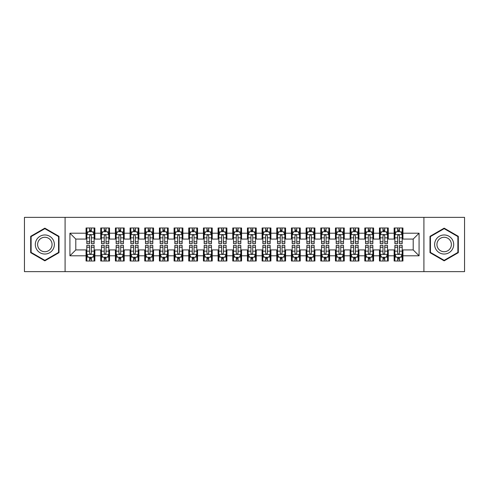 <?xml version="1.0" encoding="UTF-8"?>
<svg xmlns="http://www.w3.org/2000/svg" width="489" height="489" viewBox="0 0 489 489"><rect width="100%" height="100%" fill="white"/><g stroke="black" fill="none" stroke-linecap="round" stroke-linejoin="round"><path stroke-width="0.73" d="M423.914 271.639L464.55 271.639L464.55 217.361L423.914 217.361L423.914 271.639L65.086 271.639L65.086 217.361L24.45 217.361L24.45 271.639L65.086 271.639M423.914 217.361L65.086 217.361M69.927 255.796L69.927 233.204L86.064 233.204L86.064 239.072L75.795 239.072L75.795 249.928L69.927 255.796L86.064 255.796L86.064 261.004L94.866 261.004L94.866 255.796L100.734 255.796L100.734 261.004L109.536 261.004L109.536 255.796L115.404 255.796L115.404 261.004L124.206 261.004L124.206 255.796L130.074 255.796L130.074 261.004L138.876 261.004L138.876 255.796L144.744 255.796L144.744 261.004L153.546 261.004L153.546 255.796L159.414 255.796L159.414 261.004L168.216 261.004L168.216 255.796L174.084 255.796L174.084 261.004L182.886 261.004L182.886 255.796L188.754 255.796L188.754 261.004L197.556 261.004L197.556 255.796L203.424 255.796L203.424 261.004L212.226 261.004L212.226 255.796L218.094 255.796L218.094 261.004L226.896 261.004L226.896 255.796L232.764 255.796L232.764 261.004L241.566 261.004L241.566 255.796L247.434 255.796L247.434 261.004L256.236 261.004L256.236 255.796L262.104 255.796L262.104 261.004L270.906 261.004L270.906 255.796L276.774 255.796L276.774 261.004L285.576 261.004L285.576 255.796L291.444 255.796L291.444 261.004L300.246 261.004L300.246 255.796L306.114 255.796L306.114 261.004L314.916 261.004L314.916 255.796L320.784 255.796L320.784 261.004L329.586 261.004L329.586 255.796L335.454 255.796L335.454 261.004L344.256 261.004L344.256 255.796L350.124 255.796L350.124 261.004L358.926 261.004L358.926 255.796L364.794 255.796L364.794 261.004L373.596 261.004L373.596 255.796L379.464 255.796L379.464 261.004L388.266 261.004L388.266 255.796L394.134 255.796L394.134 261.004L402.936 261.004L402.936 249.928L413.205 249.928L413.205 239.072L402.936 239.072L402.936 233.204L419.073 233.204L419.073 255.796L402.936 255.796M402.936 233.204L402.936 227.996L394.134 227.996L394.134 233.204L388.266 233.204L388.266 227.996L379.464 227.996L379.464 233.204L373.596 233.204L373.596 227.996L364.794 227.996L364.794 233.204L358.926 233.204L358.926 227.996L350.124 227.996L350.124 233.204L344.256 233.204L344.256 227.996L335.454 227.996L335.454 233.204L329.586 233.204L329.586 227.996L320.784 227.996L320.784 233.204L314.916 233.204L314.916 227.996L306.114 227.996L306.114 233.204L300.246 233.204L300.246 227.996L291.444 227.996L291.444 233.204L285.576 233.204L285.576 227.996L276.774 227.996L276.774 233.204L270.906 233.204L270.906 227.996L262.104 227.996L262.104 233.204L256.236 233.204L256.236 227.996L247.434 227.996L247.434 233.204L241.566 233.204L241.566 227.996L232.764 227.996L232.764 233.204L226.896 233.204L226.896 227.996L218.094 227.996L218.094 233.204L212.226 233.204L212.226 227.996L203.424 227.996L203.424 233.204L197.556 233.204L197.556 227.996L188.754 227.996L188.754 233.204L182.886 233.204L182.886 227.996L174.084 227.996L174.084 233.204L168.216 233.204L168.216 227.996L159.414 227.996L159.414 233.204L153.546 233.204L153.546 227.996L144.744 227.996L144.744 233.204L138.876 233.204L138.876 227.996L130.074 227.996L130.074 233.204L124.206 233.204L124.206 227.996L115.404 227.996L115.404 233.204L109.536 233.204L109.536 227.996L100.734 227.996L100.734 233.204L94.866 233.204L94.866 227.996L86.064 227.996L86.064 233.204M388.266 255.796L388.266 249.928L394.134 249.928L394.134 255.796M419.073 233.204L413.205 239.072M373.596 255.796L373.596 249.928L379.464 249.928L379.464 255.796M394.134 233.204L394.134 239.072L388.266 239.072L388.266 233.204M358.926 255.796L358.926 249.928L364.794 249.928L364.794 255.796M379.464 233.204L379.464 239.072L373.596 239.072L373.596 233.204M344.256 255.796L344.256 249.928L350.124 249.928L350.124 255.796M364.794 233.204L364.794 239.072L358.926 239.072L358.926 233.204M329.586 255.796L329.586 249.928L335.454 249.928L335.454 255.796M350.124 233.204L350.124 239.072L344.256 239.072L344.256 233.204M314.916 255.796L314.916 249.928L320.784 249.928L320.784 255.796M335.454 233.204L335.454 239.072L329.586 239.072L329.586 233.204M300.246 255.796L300.246 249.928L306.114 249.928L306.114 255.796M320.784 233.204L320.784 239.072L314.916 239.072L314.916 233.204M285.576 255.796L285.576 249.928L291.444 249.928L291.444 255.796M306.114 233.204L306.114 239.072L300.246 239.072L300.246 233.204M270.906 255.796L270.906 249.928L276.774 249.928L276.774 255.796M291.444 233.204L291.444 239.072L285.576 239.072L285.576 233.204M256.236 255.796L256.236 249.928L262.104 249.928L262.104 255.796M276.774 233.204L276.774 239.072L270.906 239.072L270.906 233.204M241.566 255.796L241.566 249.928L247.434 249.928L247.434 255.796M262.104 233.204L262.104 239.072L256.236 239.072L256.236 233.204M226.896 255.796L226.896 249.928L232.764 249.928L232.764 255.796M247.434 233.204L247.434 239.072L241.566 239.072L241.566 233.204M212.226 255.796L212.226 249.928L218.094 249.928L218.094 255.796M232.764 233.204L232.764 239.072L226.896 239.072L226.896 233.204M197.556 255.796L197.556 249.928L203.424 249.928L203.424 255.796M218.094 233.204L218.094 239.072L212.226 239.072L212.226 233.204M182.886 255.796L182.886 249.928L188.754 249.928L188.754 255.796M203.424 233.204L203.424 239.072L197.556 239.072L197.556 233.204M168.216 255.796L168.216 249.928L174.084 249.928L174.084 255.796M188.754 233.204L188.754 239.072L182.886 239.072L182.886 233.204M153.546 255.796L153.546 249.928L159.414 249.928L159.414 255.796M174.084 233.204L174.084 239.072L168.216 239.072L168.216 233.204M138.876 255.796L138.876 249.928L144.744 249.928L144.744 255.796M159.414 233.204L159.414 239.072L153.546 239.072L153.546 233.204M124.206 255.796L124.206 249.928L130.074 249.928L130.074 255.796M144.744 233.204L144.744 239.072L138.876 239.072L138.876 233.204M109.536 255.796L109.536 249.928L115.404 249.928L115.404 255.796M130.074 233.204L130.074 239.072L124.206 239.072L124.206 233.204M94.866 255.796L94.866 249.928L100.734 249.928L100.734 255.796M115.404 233.204L115.404 239.072L109.536 239.072L109.536 233.204M75.795 249.928L86.064 249.928L86.064 255.796M100.734 233.204L100.734 239.072L94.866 239.072L94.866 233.204M394.134 231.664L394.867 231.664M402.202 231.664L402.936 231.664M379.464 231.664L380.197 231.664M387.532 231.664L388.266 231.664M364.794 231.664L365.527 231.664M372.862 231.664L373.596 231.664M350.124 231.664L350.857 231.664M358.192 231.664L358.926 231.664M335.454 231.664L336.188 231.664M343.522 231.664L344.256 231.664M320.784 231.664L321.517 231.664M328.852 231.664L329.586 231.664M306.114 231.664L306.847 231.664M314.183 231.664L314.916 231.664M291.444 231.664L292.178 231.664M299.512 231.664L300.246 231.664M276.774 231.664L277.507 231.664M284.842 231.664L285.576 231.664M262.104 231.664L262.837 231.664M270.172 231.664L270.906 231.664M247.434 231.664L248.167 231.664M255.502 231.664L256.236 231.664M232.764 231.664L233.497 231.664M240.832 231.664L241.566 231.664M218.094 231.664L218.827 231.664M226.162 231.664L226.896 231.664M203.424 231.664L204.157 231.664M211.492 231.664L212.226 231.664M188.754 231.664L189.487 231.664M196.822 231.664L197.556 231.664M174.084 231.664L174.817 231.664M182.152 231.664L182.886 231.664M159.414 231.664L160.147 231.664M167.482 231.664L168.216 231.664M144.744 231.664L145.477 231.664M152.812 231.664L153.546 231.664M130.074 231.664L130.808 231.664M138.142 231.664L138.876 231.664M115.404 231.664L116.137 231.664M123.472 231.664L124.206 231.664M100.734 231.664L101.467 231.664M108.802 231.664L109.536 231.664M86.064 231.664L86.797 231.664M94.132 231.664L94.866 231.664M86.064 257.336L86.797 257.336M94.132 257.336L94.866 257.336M100.734 257.336L101.467 257.336M108.802 257.336L109.536 257.336M115.404 257.336L116.137 257.336M123.472 257.336L124.206 257.336M130.074 257.336L130.808 257.336M138.142 257.336L138.876 257.336M144.744 257.336L145.477 257.336M152.812 257.336L153.546 257.336M159.414 257.336L160.147 257.336M167.482 257.336L168.216 257.336M174.084 257.336L174.817 257.336M182.152 257.336L182.886 257.336M188.754 257.336L189.487 257.336M196.822 257.336L197.556 257.336M203.424 257.336L204.157 257.336M211.492 257.336L212.226 257.336M218.094 257.336L218.827 257.336M226.162 257.336L226.896 257.336M232.764 257.336L233.497 257.336M240.832 257.336L241.566 257.336M247.434 257.336L248.167 257.336M255.502 257.336L256.236 257.336M262.104 257.336L262.837 257.336M270.172 257.336L270.906 257.336M276.774 257.336L277.507 257.336M284.842 257.336L285.576 257.336M291.444 257.336L292.178 257.336M299.512 257.336L300.246 257.336M306.114 257.336L306.847 257.336M314.183 257.336L314.916 257.336M320.784 257.336L321.517 257.336M328.852 257.336L329.586 257.336M335.454 257.336L336.188 257.336M343.522 257.336L344.256 257.336M350.124 257.336L350.857 257.336M358.192 257.336L358.926 257.336M364.794 257.336L365.527 257.336M372.862 257.336L373.596 257.336M379.464 257.336L380.197 257.336M387.532 257.336L388.266 257.336M394.134 257.336L394.867 257.336M402.202 257.336L402.936 257.336M69.927 233.204L75.795 239.072M413.205 249.928L419.073 255.796M58.998 236.328L44.841 228.155L30.685 236.328L30.685 252.672L44.841 260.845L58.998 252.672L58.998 236.328M430.002 236.328L430.002 252.672L444.159 260.845L458.315 252.672L458.315 236.328L444.159 228.155L430.002 236.328M91.345 229.903L89.585 229.903M94.132 241.78L91.345 241.78L91.345 243.62L94.132 243.62L94.132 234.671L92.665 231.737L88.264 231.737L86.797 234.671L86.797 243.62L89.585 243.62L89.585 241.78L86.797 241.78M86.797 234.671L86.797 227.996M94.132 234.671L94.132 227.996M89.585 231.737L89.585 227.996M91.345 227.996L91.345 231.737M91.345 241.78L91.345 235.771C90.758 234.641 90.172 234.641 89.585 235.771L89.585 241.78M91.345 231.664L89.585 231.664M89.585 259.097L91.345 259.097M86.797 247.22L89.585 247.22L89.585 245.38L86.797 245.38L86.797 254.329L88.264 257.263L92.665 257.263L94.132 254.329L94.132 245.38L91.345 245.38L91.345 247.22L94.132 247.22M94.132 254.329L94.132 261.004M86.797 254.329L86.797 261.004M91.345 257.263L91.345 261.004M89.585 261.004L89.585 257.263M89.585 247.22L89.585 253.229C90.172 254.359 90.758 254.359 91.345 253.229L91.345 247.22M89.585 257.336L91.345 257.336M106.015 229.903L104.255 229.903M108.802 241.78L106.015 241.78L106.015 243.62L108.802 243.62L108.802 234.671L107.335 231.737L102.934 231.737L101.467 234.671L101.467 243.62L104.255 243.62L104.255 241.78L101.467 241.78M101.467 234.671L101.467 227.996M108.802 234.671L108.802 227.996M104.255 231.737L104.255 227.996M106.015 227.996L106.015 231.737M106.015 241.78L106.015 235.771C105.428 234.641 104.842 234.641 104.255 235.771L104.255 241.78M106.015 231.664L104.255 231.664M120.685 229.903L118.925 229.903M123.472 241.78L120.685 241.78L120.685 243.62L123.472 243.62L123.472 234.671L122.005 231.737L117.605 231.737L116.137 234.671L116.137 243.62L118.925 243.62L118.925 241.78L116.137 241.78M116.137 234.671L116.137 227.996M123.472 234.671L123.472 227.996M118.925 231.737L118.925 227.996M120.685 227.996L120.685 231.737M120.685 241.78L120.685 235.771C120.098 234.641 119.512 234.641 118.925 235.771L118.925 241.78M120.685 231.664L118.925 231.664M104.255 259.097L106.015 259.097M101.467 247.22L104.255 247.22L104.255 245.38L101.467 245.38L101.467 254.329L102.934 257.263L107.335 257.263L108.802 254.329L108.802 245.38L106.015 245.38L106.015 247.22L108.802 247.22M108.802 254.329L108.802 261.004M101.467 254.329L101.467 261.004M106.015 257.263L106.015 261.004M104.255 261.004L104.255 257.263M104.255 247.22L104.255 253.229C104.842 254.359 105.428 254.359 106.015 253.229L106.015 247.22M104.255 257.336L106.015 257.336M118.925 259.097L120.685 259.097M116.137 247.22L118.925 247.22L118.925 245.38L116.137 245.38L116.137 254.329L117.605 257.263L122.005 257.263L123.472 254.329L123.472 245.38L120.685 245.38L120.685 247.22L123.472 247.22M123.472 254.329L123.472 261.004M116.137 254.329L116.137 261.004M120.685 257.263L120.685 261.004M118.925 261.004L118.925 257.263M118.925 247.22L118.925 253.229C119.512 254.359 120.098 254.359 120.685 253.229L120.685 247.22M118.925 257.336L120.685 257.336M53.099 239.732A9.535 9.535 0 0 0 40.074 236.242A9.535 9.535 0 0 0 36.583 249.268A9.535 9.535 0 0 0 49.609 252.758A9.535 9.535 0 0 0 53.099 239.732M51.094 240.888A7.219 7.219 0 0 0 41.229 238.247A7.219 7.219 0 0 0 38.588 248.112A7.219 7.219 0 0 0 48.454 250.753A7.219 7.219 0 0 0 51.094 240.888M44.841 260.337L31.125 252.422L31.125 236.578L44.841 228.663L58.558 236.578L58.558 252.422L44.841 260.337M452.417 239.732A9.535 9.535 0 0 0 439.391 236.242A9.535 9.535 0 0 0 435.901 249.268A9.535 9.535 0 0 0 448.926 252.758A9.535 9.535 0 0 0 452.417 239.732M450.412 240.888A7.219 7.219 0 0 0 440.546 238.247A7.219 7.219 0 0 0 437.906 248.112A7.219 7.219 0 0 0 447.771 250.753A7.219 7.219 0 0 0 450.412 240.888M444.159 260.337L430.442 252.422L430.442 236.578L444.159 228.663L457.875 236.578L457.875 252.422L444.159 260.337M135.355 229.903L133.595 229.903M138.142 241.78L135.355 241.78L135.355 243.62L138.142 243.62L138.142 234.671L136.675 231.737L132.274 231.737L130.808 234.671L130.808 243.62L133.595 243.62L133.595 241.78L130.808 241.78M130.808 234.671L130.808 227.996M138.142 234.671L138.142 227.996M133.595 231.737L133.595 227.996M135.355 227.996L135.355 231.737M135.355 241.78L135.355 235.771C134.768 234.641 134.182 234.641 133.595 235.771L133.595 241.78M135.355 231.664L133.595 231.664M150.025 229.903L148.265 229.903M152.812 241.78L150.025 241.78L150.025 243.62L152.812 243.62L152.812 234.671L151.345 231.737L146.945 231.737L145.477 234.671L145.477 243.62L148.265 243.62L148.265 241.78L145.477 241.78M145.477 234.671L145.477 227.996M152.812 234.671L152.812 227.996M148.265 231.737L148.265 227.996M150.025 227.996L150.025 231.737M150.025 241.78L150.025 235.771C149.438 234.641 148.852 234.641 148.265 235.771L148.265 241.78M150.025 231.664L148.265 231.664M133.595 259.097L135.355 259.097M130.808 247.22L133.595 247.22L133.595 245.38L130.808 245.38L130.808 254.329L132.274 257.263L136.675 257.263L138.142 254.329L138.142 245.38L135.355 245.38L135.355 247.22L138.142 247.22M138.142 254.329L138.142 261.004M130.808 254.329L130.808 261.004M135.355 257.263L135.355 261.004M133.595 261.004L133.595 257.263M133.595 247.22L133.595 253.229C134.182 254.359 134.768 254.359 135.355 253.229L135.355 247.22M133.595 257.336L135.355 257.336M148.265 259.097L150.025 259.097M145.477 247.22L148.265 247.22L148.265 245.38L145.477 245.38L145.477 254.329L146.945 257.263L151.345 257.263L152.812 254.329L152.812 245.38L150.025 245.38L150.025 247.22L152.812 247.22M152.812 254.329L152.812 261.004M145.477 254.329L145.477 261.004M150.025 257.263L150.025 261.004M148.265 261.004L148.265 257.263M148.265 247.22L148.265 253.229C148.852 254.359 149.438 254.359 150.025 253.229L150.025 247.22M148.265 257.336L150.025 257.336M164.695 229.903L162.935 229.903M167.482 241.78L164.695 241.78L164.695 243.62L167.482 243.62L167.482 234.671L166.016 231.737L161.614 231.737L160.147 234.671L160.147 243.62L162.935 243.62L162.935 241.78L160.147 241.78M160.147 234.671L160.147 227.996M167.482 234.671L167.482 227.996M162.935 231.737L162.935 227.996M164.695 227.996L164.695 231.737M164.695 241.78L164.695 235.771C164.108 234.641 163.522 234.641 162.935 235.771L162.935 241.78M164.695 231.664L162.935 231.664M162.935 259.097L164.695 259.097M160.147 247.22L162.935 247.22L162.935 245.38L160.147 245.38L160.147 254.329L161.614 257.263L166.016 257.263L167.482 254.329L167.482 245.38L164.695 245.38L164.695 247.22L167.482 247.22M167.482 254.329L167.482 261.004M160.147 254.329L160.147 261.004M164.695 257.263L164.695 261.004M162.935 261.004L162.935 257.263M162.935 247.22L162.935 253.229C163.522 254.359 164.108 254.359 164.695 253.229L164.695 247.22M162.935 257.336L164.695 257.336M179.365 229.903L177.605 229.903M182.152 241.78L179.365 241.78L179.365 243.62L182.152 243.62L182.152 234.671L180.685 231.737L176.284 231.737L174.817 234.671L174.817 243.62L177.605 243.62L177.605 241.78L174.817 241.78M174.817 234.671L174.817 227.996M182.152 234.671L182.152 227.996M177.605 231.737L177.605 227.996M179.365 227.996L179.365 231.737M179.365 241.78L179.365 235.771C178.778 234.641 178.192 234.641 177.605 235.771L177.605 241.78M179.365 231.664L177.605 231.664M177.605 259.097L179.365 259.097M174.817 247.22L177.605 247.22L177.605 245.38L174.817 245.38L174.817 254.329L176.284 257.263L180.685 257.263L182.152 254.329L182.152 245.38L179.365 245.38L179.365 247.22L182.152 247.22M182.152 254.329L182.152 261.004M174.817 254.329L174.817 261.004M179.365 257.263L179.365 261.004M177.605 261.004L177.605 257.263M177.605 247.22L177.605 253.229C178.192 254.359 178.778 254.359 179.365 253.229L179.365 247.22M177.605 257.336L179.365 257.336M194.035 229.903L192.275 229.903M196.822 241.78L194.035 241.78L194.035 243.62L196.822 243.62L196.822 234.671L195.356 231.737L190.954 231.737L189.487 234.671L189.487 243.62L192.275 243.62L192.275 241.78L189.487 241.78M189.487 234.671L189.487 227.996M196.822 234.671L196.822 227.996M192.275 231.737L192.275 227.996M194.035 227.996L194.035 231.737M194.035 241.78L194.035 235.771C193.448 234.641 192.862 234.641 192.275 235.771L192.275 241.78M194.035 231.664L192.275 231.664M192.275 259.097L194.035 259.097M189.487 247.22L192.275 247.22L192.275 245.38L189.487 245.38L189.487 254.329L190.954 257.263L195.356 257.263L196.822 254.329L196.822 245.38L194.035 245.38L194.035 247.22L196.822 247.22M196.822 254.329L196.822 261.004M189.487 254.329L189.487 261.004M194.035 257.263L194.035 261.004M192.275 261.004L192.275 257.263M192.275 247.22L192.275 253.229C192.862 254.359 193.448 254.359 194.035 253.229L194.035 247.22M192.275 257.336L194.035 257.336M208.705 229.903L206.945 229.903M211.492 241.78L208.705 241.78L208.705 243.62L211.492 243.62L211.492 234.671L210.025 231.737L205.624 231.737L204.157 234.671L204.157 243.62L206.945 243.62L206.945 241.78L204.157 241.78M204.157 234.671L204.157 227.996M211.492 234.671L211.492 227.996M206.945 231.737L206.945 227.996M208.705 227.996L208.705 231.737M208.705 241.78L208.705 235.771C208.118 234.641 207.532 234.641 206.945 235.771L206.945 241.78M208.705 231.664L206.945 231.664M206.945 259.097L208.705 259.097M204.157 247.22L206.945 247.22L206.945 245.38L204.157 245.38L204.157 254.329L205.624 257.263L210.025 257.263L211.492 254.329L211.492 245.38L208.705 245.38L208.705 247.22L211.492 247.22M211.492 254.329L211.492 261.004M204.157 254.329L204.157 261.004M208.705 257.263L208.705 261.004M206.945 261.004L206.945 257.263M206.945 247.22L206.945 253.229C207.532 254.359 208.118 254.359 208.705 253.229L208.705 247.22M206.945 257.336L208.705 257.336M223.375 229.903L221.615 229.903M226.162 241.78L223.375 241.78L223.375 243.62L226.162 243.62L226.162 234.671L224.696 231.737L220.294 231.737L218.827 234.671L218.827 243.62L221.615 243.62L221.615 241.78L218.827 241.78M218.827 234.671L218.827 227.996M226.162 234.671L226.162 227.996M221.615 231.737L221.615 227.996M223.375 227.996L223.375 231.737M223.375 241.78L223.375 235.771C222.788 234.641 222.202 234.641 221.615 235.771L221.615 241.78M223.375 231.664L221.615 231.664M221.615 259.097L223.375 259.097M218.827 247.22L221.615 247.22L221.615 245.38L218.827 245.38L218.827 254.329L220.294 257.263L224.696 257.263L226.162 254.329L226.162 245.38L223.375 245.38L223.375 247.22L226.162 247.22M226.162 254.329L226.162 261.004M218.827 254.329L218.827 261.004M223.375 257.263L223.375 261.004M221.615 261.004L221.615 257.263M221.615 247.22L221.615 253.229C222.202 254.359 222.788 254.359 223.375 253.229L223.375 247.22M221.615 257.336L223.375 257.336M238.045 229.903L236.285 229.903M240.832 241.78L238.045 241.78L238.045 243.62L240.832 243.62L240.832 234.671L239.365 231.737L234.964 231.737L233.497 234.671L233.497 243.62L236.285 243.62L236.285 241.78L233.497 241.78M233.497 234.671L233.497 227.996M240.832 234.671L240.832 227.996M236.285 231.737L236.285 227.996M238.045 227.996L238.045 231.737M238.045 241.78L238.045 235.771C237.458 234.641 236.872 234.641 236.285 235.771L236.285 241.78M238.045 231.664L236.285 231.664M236.285 259.097L238.045 259.097M233.497 247.22L236.285 247.22L236.285 245.38L233.497 245.38L233.497 254.329L234.964 257.263L239.365 257.263L240.832 254.329L240.832 245.38L238.045 245.38L238.045 247.22L240.832 247.22M240.832 254.329L240.832 261.004M233.497 254.329L233.497 261.004M238.045 257.263L238.045 261.004M236.285 261.004L236.285 257.263M236.285 247.22L236.285 253.229C236.872 254.359 237.458 254.359 238.045 253.229L238.045 247.22M236.285 257.336L238.045 257.336M252.715 229.903L250.955 229.903M255.502 241.78L252.715 241.78L252.715 243.62L255.502 243.62L255.502 234.671L254.035 231.737L249.634 231.737L248.167 234.671L248.167 243.62L250.955 243.62L250.955 241.78L248.167 241.78M248.167 234.671L248.167 227.996M255.502 234.671L255.502 227.996M250.955 231.737L250.955 227.996M252.715 227.996L252.715 231.737M252.715 241.78L252.715 235.771C252.128 234.641 251.542 234.641 250.955 235.771L250.955 241.78M252.715 231.664L250.955 231.664M250.955 259.097L252.715 259.097M248.167 247.22L250.955 247.22L250.955 245.38L248.167 245.38L248.167 254.329L249.634 257.263L254.035 257.263L255.502 254.329L255.502 245.38L252.715 245.38L252.715 247.22L255.502 247.22M255.502 254.329L255.502 261.004M248.167 254.329L248.167 261.004M252.715 257.263L252.715 261.004M250.955 261.004L250.955 257.263M250.955 247.22L250.955 253.229C251.542 254.359 252.128 254.359 252.715 253.229L252.715 247.22M250.955 257.336L252.715 257.336M267.385 229.903L265.625 229.903M270.172 241.78L267.385 241.78L267.385 243.62L270.172 243.62L270.172 234.671L268.705 231.737L264.304 231.737L262.837 234.671L262.837 243.62L265.625 243.62L265.625 241.78L262.837 241.78M262.837 234.671L262.837 227.996M270.172 234.671L270.172 227.996M265.625 231.737L265.625 227.996M267.385 227.996L267.385 231.737M267.385 241.78L267.385 235.771C266.798 234.641 266.212 234.641 265.625 235.771L265.625 241.78M267.385 231.664L265.625 231.664M265.625 259.097L267.385 259.097M262.837 247.22L265.625 247.22L265.625 245.38L262.837 245.38L262.837 254.329L264.304 257.263L268.705 257.263L270.172 254.329L270.172 245.38L267.385 245.38L267.385 247.22L270.172 247.22M270.172 254.329L270.172 261.004M262.837 254.329L262.837 261.004M267.385 257.263L267.385 261.004M265.625 261.004L265.625 257.263M265.625 247.22L265.625 253.229C266.212 254.359 266.798 254.359 267.385 253.229L267.385 247.22M265.625 257.336L267.385 257.336M282.055 229.903L280.295 229.903M284.842 241.78L282.055 241.78L282.055 243.62L284.842 243.62L284.842 234.671L283.375 231.737L278.974 231.737L277.507 234.671L277.507 243.62L280.295 243.62L280.295 241.78L277.507 241.78M277.507 234.671L277.507 227.996M284.842 234.671L284.842 227.996M280.295 231.737L280.295 227.996M282.055 227.996L282.055 231.737M282.055 241.78L282.055 235.771C281.468 234.641 280.882 234.641 280.295 235.771L280.295 241.78M282.055 231.664L280.295 231.664M280.295 259.097L282.055 259.097M277.507 247.22L280.295 247.22L280.295 245.38L277.507 245.38L277.507 254.329L278.974 257.263L283.375 257.263L284.842 254.329L284.842 245.38L282.055 245.38L282.055 247.22L284.842 247.22M284.842 254.329L284.842 261.004M277.507 254.329L277.507 261.004M282.055 257.263L282.055 261.004M280.295 261.004L280.295 257.263M280.295 247.22L280.295 253.229C280.882 254.359 281.468 254.359 282.055 253.229L282.055 247.22M280.295 257.336L282.055 257.336M296.725 229.903L294.965 229.903M299.512 241.78L296.725 241.78L296.725 243.62L299.512 243.62L299.512 234.671L298.046 231.737L293.644 231.737L292.178 234.671L292.178 243.62L294.965 243.62L294.965 241.78L292.178 241.78M292.178 234.671L292.178 227.996M299.512 234.671L299.512 227.996M294.965 231.737L294.965 227.996M296.725 227.996L296.725 231.737M296.725 241.78L296.725 235.771C296.138 234.641 295.552 234.641 294.965 235.771L294.965 241.78M296.725 231.664L294.965 231.664M294.965 259.097L296.725 259.097M292.178 247.22L294.965 247.22L294.965 245.38L292.178 245.38L292.178 254.329L293.644 257.263L298.046 257.263L299.512 254.329L299.512 245.38L296.725 245.38L296.725 247.22L299.512 247.22M299.512 254.329L299.512 261.004M292.178 254.329L292.178 261.004M296.725 257.263L296.725 261.004M294.965 261.004L294.965 257.263M294.965 247.22L294.965 253.229C295.552 254.359 296.138 254.359 296.725 253.229L296.725 247.22M294.965 257.336L296.725 257.336M311.395 229.903L309.635 229.903M314.183 241.78L311.395 241.78L311.395 243.62L314.183 243.62L314.183 234.671L312.716 231.737L308.314 231.737L306.847 234.671L306.847 243.62L309.635 243.62L309.635 241.78L306.847 241.78M306.847 234.671L306.847 227.996M314.183 234.671L314.183 227.996M309.635 231.737L309.635 227.996M311.395 227.996L311.395 231.737M311.395 241.78L311.395 235.771C310.808 234.641 310.222 234.641 309.635 235.771L309.635 241.78M311.395 231.664L309.635 231.664M309.635 259.097L311.395 259.097M306.847 247.22L309.635 247.22L309.635 245.38L306.847 245.38L306.847 254.329L308.314 257.263L312.716 257.263L314.183 254.329L314.183 245.38L311.395 245.38L311.395 247.22L314.183 247.22M314.183 254.329L314.183 261.004M306.847 254.329L306.847 261.004M311.395 257.263L311.395 261.004M309.635 261.004L309.635 257.263M309.635 247.22L309.635 253.229C310.222 254.359 310.808 254.359 311.395 253.229L311.395 247.22M309.635 257.336L311.395 257.336M326.065 229.903L324.305 229.903M328.852 241.78L326.065 241.78L326.065 243.62L328.852 243.62L328.852 234.671L327.385 231.737L322.984 231.737L321.517 234.671L321.517 243.62L324.305 243.62L324.305 241.78L321.517 241.78M321.517 234.671L321.517 227.996M328.852 234.671L328.852 227.996M324.305 231.737L324.305 227.996M326.065 227.996L326.065 231.737M326.065 241.78L326.065 235.771C325.478 234.641 324.892 234.641 324.305 235.771L324.305 241.78M326.065 231.664L324.305 231.664M324.305 259.097L326.065 259.097M321.517 247.22L324.305 247.22L324.305 245.38L321.517 245.38L321.517 254.329L322.984 257.263L327.385 257.263L328.852 254.329L328.852 245.38L326.065 245.38L326.065 247.22L328.852 247.22M328.852 254.329L328.852 261.004M321.517 254.329L321.517 261.004M326.065 257.263L326.065 261.004M324.305 261.004L324.305 257.263M324.305 247.22L324.305 253.229C324.892 254.359 325.478 254.359 326.065 253.229L326.065 247.22M324.305 257.336L326.065 257.336M340.735 229.903L338.975 229.903M343.522 241.78L340.735 241.78L340.735 243.62L343.522 243.62L343.522 234.671L342.055 231.737L337.654 231.737L336.188 234.671L336.188 243.62L338.975 243.62L338.975 241.78L336.188 241.78M336.188 234.671L336.188 227.996M343.522 234.671L343.522 227.996M338.975 231.737L338.975 227.996M340.735 227.996L340.735 231.737M340.735 241.78L340.735 235.771C340.148 234.641 339.562 234.641 338.975 235.771L338.975 241.78M340.735 231.664L338.975 231.664M338.975 259.097L340.735 259.097M336.188 247.22L338.975 247.22L338.975 245.38L336.188 245.38L336.188 254.329L337.654 257.263L342.055 257.263L343.522 254.329L343.522 245.38L340.735 245.38L340.735 247.22L343.522 247.22M343.522 254.329L343.522 261.004M336.188 254.329L336.188 261.004M340.735 257.263L340.735 261.004M338.975 261.004L338.975 257.263M338.975 247.22L338.975 253.229C339.562 254.359 340.148 254.359 340.735 253.229L340.735 247.22M338.975 257.336L340.735 257.336M355.405 229.903L353.645 229.903M358.192 241.78L355.405 241.78L355.405 243.62L358.192 243.62L358.192 234.671L356.726 231.737L352.324 231.737L350.857 234.671L350.857 243.62L353.645 243.62L353.645 241.78L350.857 241.78M350.857 234.671L350.857 227.996M358.192 234.671L358.192 227.996M353.645 231.737L353.645 227.996M355.405 227.996L355.405 231.737M355.405 241.78L355.405 235.771C354.818 234.641 354.232 234.641 353.645 235.771L353.645 241.78M355.405 231.664L353.645 231.664M353.645 259.097L355.405 259.097M350.857 247.22L353.645 247.22L353.645 245.38L350.857 245.38L350.857 254.329L352.324 257.263L356.726 257.263L358.192 254.329L358.192 245.38L355.405 245.38L355.405 247.22L358.192 247.22M358.192 254.329L358.192 261.004M350.857 254.329L350.857 261.004M355.405 257.263L355.405 261.004M353.645 261.004L353.645 257.263M353.645 247.22L353.645 253.229C354.232 254.359 354.818 254.359 355.405 253.229L355.405 247.22M353.645 257.336L355.405 257.336M370.075 229.903L368.315 229.903M372.862 241.78L370.075 241.78L370.075 243.62L372.862 243.62L372.862 234.671L371.395 231.737L366.994 231.737L365.527 234.671L365.527 243.62L368.315 243.62L368.315 241.78L365.527 241.78M365.527 234.671L365.527 227.996M372.862 234.671L372.862 227.996M368.315 231.737L368.315 227.996M370.075 227.996L370.075 231.737M370.075 241.78L370.075 235.771C369.488 234.641 368.902 234.641 368.315 235.771L368.315 241.78M370.075 231.664L368.315 231.664M368.315 259.097L370.075 259.097M365.527 247.22L368.315 247.22L368.315 245.38L365.527 245.38L365.527 254.329L366.994 257.263L371.395 257.263L372.862 254.329L372.862 245.38L370.075 245.38L370.075 247.22L372.862 247.22M372.862 254.329L372.862 261.004M365.527 254.329L365.527 261.004M370.075 257.263L370.075 261.004M368.315 261.004L368.315 257.263M368.315 247.22L368.315 253.229C368.902 254.359 369.488 254.359 370.075 253.229L370.075 247.22M368.315 257.336L370.075 257.336M384.745 229.903L382.985 229.903M387.532 241.78L384.745 241.78L384.745 243.62L387.532 243.62L387.532 234.671L386.065 231.737L381.664 231.737L380.197 234.671L380.197 243.62L382.985 243.62L382.985 241.78L380.197 241.78M380.197 234.671L380.197 227.996M387.532 234.671L387.532 227.996M382.985 231.737L382.985 227.996M384.745 227.996L384.745 231.737M384.745 241.78L384.745 235.771C384.158 234.641 383.572 234.641 382.985 235.771L382.985 241.78M384.745 231.664L382.985 231.664M382.985 259.097L384.745 259.097M380.197 247.22L382.985 247.22L382.985 245.38L380.197 245.38L380.197 254.329L381.664 257.263L386.065 257.263L387.532 254.329L387.532 245.38L384.745 245.38L384.745 247.22L387.532 247.22M387.532 254.329L387.532 261.004M380.197 254.329L380.197 261.004M384.745 257.263L384.745 261.004M382.985 261.004L382.985 257.263M382.985 247.22L382.985 253.229C383.572 254.359 384.158 254.359 384.745 253.229L384.745 247.22M382.985 257.336L384.745 257.336M399.415 229.903L397.655 229.903M402.202 241.78L399.415 241.78L399.415 243.62L402.202 243.62L402.202 234.671L400.736 231.737L396.334 231.737L394.867 234.671L394.867 243.62L397.655 243.62L397.655 241.78L394.867 241.78M394.867 234.671L394.867 227.996M402.202 234.671L402.202 227.996M397.655 231.737L397.655 227.996M399.415 227.996L399.415 231.737M399.415 241.78L399.415 235.771C398.828 234.641 398.242 234.641 397.655 235.771L397.655 241.78M399.415 231.664L397.655 231.664M397.655 259.097L399.415 259.097M394.867 247.22L397.655 247.22L397.655 245.38L394.867 245.38L394.867 254.329L396.334 257.263L400.736 257.263L402.202 254.329L402.202 245.38L399.415 245.38L399.415 247.22L402.202 247.22M402.202 254.329L402.202 261.004M394.867 254.329L394.867 261.004M399.415 257.263L399.415 261.004M397.655 261.004L397.655 257.263M397.655 247.22L397.655 253.229C398.242 254.359 398.828 254.359 399.415 253.229L399.415 247.22M397.655 257.336L399.415 257.336M94.096 234.598L86.834 234.598M86.797 231.914L88.179 231.914M92.751 231.914L94.132 231.914M89.585 237.85L86.797 237.85M94.132 237.85L91.345 237.85M91.345 230.839L89.585 230.839M86.834 254.402L94.096 254.402M94.132 257.086L92.751 257.086M88.179 257.086L86.797 257.086M91.345 251.15L94.132 251.15M86.797 251.15L89.585 251.15M89.585 258.161L91.345 258.161M108.766 234.598L101.504 234.598M101.467 231.914L102.849 231.914M107.421 231.914L108.802 231.914M104.255 237.85L101.467 237.85M108.802 237.85L106.015 237.85M106.015 230.839L104.255 230.839M123.436 234.598L116.174 234.598M116.137 231.914L117.519 231.914M122.091 231.914L123.472 231.914M118.925 237.85L116.137 237.85M123.472 237.85L120.685 237.85M120.685 230.839L118.925 230.839M101.504 254.402L108.766 254.402M108.802 257.086L107.421 257.086M102.849 257.086L101.467 257.086M106.015 251.15L108.802 251.15M101.467 251.15L104.255 251.15M104.255 258.161L106.015 258.161M116.174 254.402L123.436 254.402M123.472 257.086L122.091 257.086M117.519 257.086L116.137 257.086M120.685 251.15L123.472 251.15M116.137 251.15L118.925 251.15M118.925 258.161L120.685 258.161M138.106 234.598L130.844 234.598M130.808 231.914L132.189 231.914M136.761 231.914L138.142 231.914M133.595 237.85L130.808 237.85M138.142 237.85L135.355 237.85M135.355 230.839L133.595 230.839M152.776 234.598L145.514 234.598M145.477 231.914L146.859 231.914M151.431 231.914L152.812 231.914M148.265 237.85L145.477 237.85M152.812 237.85L150.025 237.85M150.025 230.839L148.265 230.839M130.844 254.402L138.106 254.402M138.142 257.086L136.761 257.086M132.189 257.086L130.808 257.086M135.355 251.15L138.142 251.15M130.808 251.15L133.595 251.15M133.595 258.161L135.355 258.161M145.514 254.402L152.776 254.402M152.812 257.086L151.431 257.086M146.859 257.086L145.477 257.086M150.025 251.15L152.812 251.15M145.477 251.15L148.265 251.15M148.265 258.161L150.025 258.161M167.446 234.598L160.184 234.598M160.147 231.914L161.529 231.914M166.101 231.914L167.482 231.914M162.935 237.85L160.147 237.85M167.482 237.85L164.695 237.85M164.695 230.839L162.935 230.839M160.184 254.402L167.446 254.402M167.482 257.086L166.101 257.086M161.529 257.086L160.147 257.086M164.695 251.15L167.482 251.15M160.147 251.15L162.935 251.15M162.935 258.161L164.695 258.161M182.116 234.598L174.854 234.598M174.817 231.914L176.199 231.914M180.771 231.914L182.152 231.914M177.605 237.85L174.817 237.85M182.152 237.85L179.365 237.85M179.365 230.839L177.605 230.839M174.854 254.402L182.116 254.402M182.152 257.086L180.771 257.086M176.199 257.086L174.817 257.086M179.365 251.15L182.152 251.15M174.817 251.15L177.605 251.15M177.605 258.161L179.365 258.161M196.786 234.598L189.524 234.598M189.487 231.914L190.869 231.914M195.441 231.914L196.822 231.914M192.275 237.85L189.487 237.85M196.822 237.85L194.035 237.85M194.035 230.839L192.275 230.839M189.524 254.402L196.786 254.402M196.822 257.086L195.441 257.086M190.869 257.086L189.487 257.086M194.035 251.15L196.822 251.15M189.487 251.15L192.275 251.15M192.275 258.161L194.035 258.161M211.456 234.598L204.194 234.598M204.157 231.914L205.539 231.914M210.111 231.914L211.492 231.914M206.945 237.85L204.157 237.85M211.492 237.85L208.705 237.85M208.705 230.839L206.945 230.839M204.194 254.402L211.456 254.402M211.492 257.086L210.111 257.086M205.539 257.086L204.157 257.086M208.705 251.15L211.492 251.15M204.157 251.15L206.945 251.15M206.945 258.161L208.705 258.161M226.126 234.598L218.864 234.598M218.827 231.914L220.209 231.914M224.781 231.914L226.162 231.914M221.615 237.85L218.827 237.85M226.162 237.85L223.375 237.85M223.375 230.839L221.615 230.839M218.864 254.402L226.126 254.402M226.162 257.086L224.781 257.086M220.209 257.086L218.827 257.086M223.375 251.15L226.162 251.15M218.827 251.15L221.615 251.15M221.615 258.161L223.375 258.161M240.796 234.598L233.534 234.598M233.497 231.914L234.879 231.914M239.451 231.914L240.832 231.914M236.285 237.85L233.497 237.85M240.832 237.85L238.045 237.85M238.045 230.839L236.285 230.839M233.534 254.402L240.796 254.402M240.832 257.086L239.451 257.086M234.879 257.086L233.497 257.086M238.045 251.15L240.832 251.15M233.497 251.15L236.285 251.15M236.285 258.161L238.045 258.161M255.466 234.598L248.204 234.598M248.167 231.914L249.549 231.914M254.121 231.914L255.502 231.914M250.955 237.85L248.167 237.85M255.502 237.85L252.715 237.85M252.715 230.839L250.955 230.839M248.204 254.402L255.466 254.402M255.502 257.086L254.121 257.086M249.549 257.086L248.167 257.086M252.715 251.15L255.502 251.15M248.167 251.15L250.955 251.15M250.955 258.161L252.715 258.161M270.136 234.598L262.874 234.598M262.837 231.914L264.219 231.914M268.791 231.914L270.172 231.914M265.625 237.85L262.837 237.85M270.172 237.85L267.385 237.85M267.385 230.839L265.625 230.839M262.874 254.402L270.136 254.402M270.172 257.086L268.791 257.086M264.219 257.086L262.837 257.086M267.385 251.15L270.172 251.15M262.837 251.15L265.625 251.15M265.625 258.161L267.385 258.161M284.806 234.598L277.544 234.598M277.507 231.914L278.889 231.914M283.461 231.914L284.842 231.914M280.295 237.85L277.507 237.85M284.842 237.85L282.055 237.85M282.055 230.839L280.295 230.839M277.544 254.402L284.806 254.402M284.842 257.086L283.461 257.086M278.889 257.086L277.507 257.086M282.055 251.15L284.842 251.15M277.507 251.15L280.295 251.15M280.295 258.161L282.055 258.161M299.476 234.598L292.214 234.598M292.178 231.914L293.559 231.914M298.131 231.914L299.512 231.914M294.965 237.85L292.178 237.85M299.512 237.85L296.725 237.85M296.725 230.839L294.965 230.839M292.214 254.402L299.476 254.402M299.512 257.086L298.131 257.086M293.559 257.086L292.178 257.086M296.725 251.15L299.512 251.15M292.178 251.15L294.965 251.15M294.965 258.161L296.725 258.161M314.146 234.598L306.884 234.598M306.847 231.914L308.229 231.914M312.801 231.914L314.183 231.914M309.635 237.85L306.847 237.85M314.183 237.85L311.395 237.85M311.395 230.839L309.635 230.839M306.884 254.402L314.146 254.402M314.183 257.086L312.801 257.086M308.229 257.086L306.847 257.086M311.395 251.15L314.183 251.15M306.847 251.15L309.635 251.15M309.635 258.161L311.395 258.161M328.816 234.598L321.554 234.598M321.517 231.914L322.899 231.914M327.471 231.914L328.852 231.914M324.305 237.85L321.517 237.85M328.852 237.85L326.065 237.85M326.065 230.839L324.305 230.839M321.554 254.402L328.816 254.402M328.852 257.086L327.471 257.086M322.899 257.086L321.517 257.086M326.065 251.15L328.852 251.15M321.517 251.15L324.305 251.15M324.305 258.161L326.065 258.161M343.486 234.598L336.224 234.598M336.188 231.914L337.569 231.914M342.141 231.914L343.522 231.914M338.975 237.85L336.188 237.85M343.522 237.85L340.735 237.85M340.735 230.839L338.975 230.839M336.224 254.402L343.486 254.402M343.522 257.086L342.141 257.086M337.569 257.086L336.188 257.086M340.735 251.15L343.522 251.15M336.188 251.15L338.975 251.15M338.975 258.161L340.735 258.161M358.156 234.598L350.894 234.598M350.857 231.914L352.239 231.914M356.811 231.914L358.192 231.914M353.645 237.85L350.857 237.85M358.192 237.85L355.405 237.85M355.405 230.839L353.645 230.839M350.894 254.402L358.156 254.402M358.192 257.086L356.811 257.086M352.239 257.086L350.857 257.086M355.405 251.15L358.192 251.15M350.857 251.15L353.645 251.15M353.645 258.161L355.405 258.161M372.826 234.598L365.564 234.598M365.527 231.914L366.909 231.914M371.481 231.914L372.862 231.914M368.315 237.85L365.527 237.85M372.862 237.85L370.075 237.85M370.075 230.839L368.315 230.839M365.564 254.402L372.826 254.402M372.862 257.086L371.481 257.086M366.909 257.086L365.527 257.086M370.075 251.15L372.862 251.15M365.527 251.15L368.315 251.15M368.315 258.161L370.075 258.161M387.496 234.598L380.234 234.598M380.197 231.914L381.579 231.914M386.151 231.914L387.532 231.914M382.985 237.85L380.197 237.85M387.532 237.85L384.745 237.85M384.745 230.839L382.985 230.839M380.234 254.402L387.496 254.402M387.532 257.086L386.151 257.086M381.579 257.086L380.197 257.086M384.745 251.15L387.532 251.15M380.197 251.15L382.985 251.15M382.985 258.161L384.745 258.161M402.166 234.598L394.904 234.598M394.867 231.914L396.249 231.914M400.821 231.914L402.202 231.914M397.655 237.85L394.867 237.85M402.202 237.85L399.415 237.85M399.415 230.839L397.655 230.839M394.904 254.402L402.166 254.402M402.202 257.086L400.821 257.086M396.249 257.086L394.867 257.086M399.415 251.15L402.202 251.15M394.867 251.15L397.655 251.15M397.655 258.161L399.415 258.161"/></g></svg>
